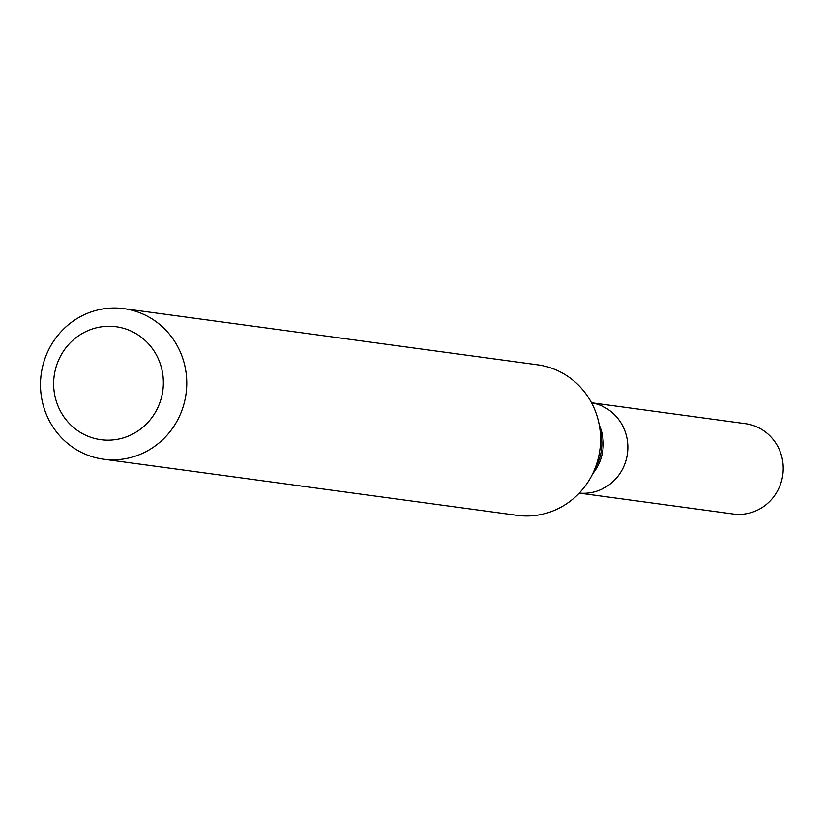 <?xml version="1.0" encoding="UTF-8"?>
<svg xmlns="http://www.w3.org/2000/svg" width="824" height="824" viewBox="0 0 824 824"><rect width="100%" height="100%" fill="white"/><g stroke="black" fill="none" stroke-linecap="round" stroke-linejoin="round"><path stroke-width="1.24" d="M103.412 459.184L517.215 515.35A75.963 73.089 -82.3 0 0 592.724 473.584A75.963 73.089 -82.3 0 0 599.295 425.194A75.963 73.089 -82.3 0 0 590.406 400.804A75.963 73.089 -82.3 0 0 537.65 364.816L123.837 308.65A75.963 73.089 97.7 0 1 176.604 344.638A75.963 73.089 97.7 0 1 174.451 425.421A75.963 73.089 97.7 0 1 103.412 459.184A75.963 73.089 97.7 0 1 41.2 374.086A75.963 73.089 97.7 0 1 123.837 308.65M155.736 353.764A56.969 54.817 97.7 0 1 109.046 440.14A56.969 54.817 97.7 0 1 60.719 355.762A56.969 54.817 97.7 0 1 155.736 353.764M591.508 402.812A45.578 43.857 97.7 0 1 621.749 424.185A45.578 43.857 97.7 0 1 620.853 472.028A45.578 43.857 97.7 0 1 579.262 493.082A45.578 43.857 97.7 0 0 627.424 453.653A45.578 43.857 97.7 0 0 591.508 402.812M591.498 402.781L745.473 423.68A45.578 43.857 97.7 0 1 782.8 474.737A45.578 43.857 97.7 0 1 733.216 514.001L579.241 493.102M599.254 424.999A45.578 43.857 97.7 0 1 592.641 473.769M599.295 425.194L601.067 434.866A46.865 45.093 97.7 0 1 597.009 464.726L592.724 473.584"/></g></svg>
